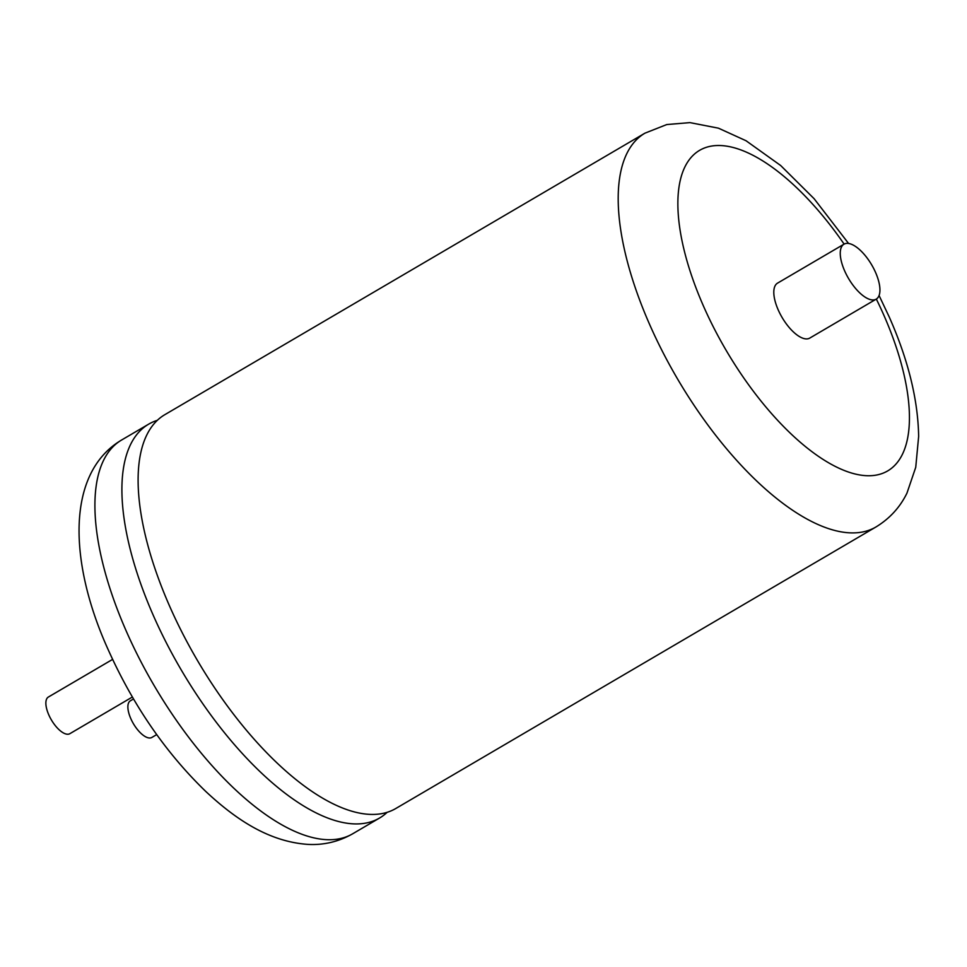 <?xml version="1.0" encoding="UTF-8"?>
<svg xmlns="http://www.w3.org/2000/svg" width="967" height="967" viewBox="0 0 967 967"><rect width="100%" height="100%" fill="white"/><g stroke="black" fill="none" stroke-linecap="round" stroke-linejoin="round"><path stroke-width="1.45" d="M387.151 812.316A228.285 96.229 -120.4 0 1 379.596 818.009A228.285 96.229 -120.4 0 1 353.571 823.872A228.285 96.229 -120.4 0 1 153.572 616.015A228.285 96.229 -120.4 0 1 148.676 424.15A228.285 96.229 -120.4 0 1 157.319 420.331M132.37 697.026L69.829 733.699A21.238 8.957 -120.4 0 1 48.809 714.903A21.238 8.957 -120.4 0 1 48.35 697.05L112.607 659.385M156.702 734.606L151.855 737.446A21.238 8.957 -120.4 0 1 130.823 718.662A21.238 8.957 -120.4 0 1 130.364 700.809L133.506 698.972M875.897 527.015L395.793 808.509A228.285 96.229 -120.4 0 1 369.769 814.371A228.285 96.229 -120.4 0 1 253.838 738.861A228.285 96.229 -120.4 0 1 169.769 606.514A228.285 96.229 -120.4 0 1 156.328 572.549A228.285 96.229 -120.4 0 1 164.874 414.65L644.965 133.156A228.285 96.229 -120.4 0 0 649.872 325.033A228.285 96.229 -120.4 0 0 875.897 527.015C889.652 518.638 900.011 507.337 906.961 493.122L915.737 467.315L918.65 436.383C917.997 399.613 908.206 359.845 889.277 317.067L879.076 295.491M844.674 270.953A31.851 13.429 59.6 0 0 876.211 299.129A31.851 13.429 59.6 0 0 875.522 272.356A31.851 13.429 59.6 0 0 843.986 244.18A31.851 13.429 59.6 0 0 844.674 270.953M843.986 244.18L777.541 283.138A31.851 13.429 59.6 0 0 778.217 309.911A31.851 13.429 59.6 0 0 809.766 338.087L876.211 299.129M844.118 244.107A185.821 78.327 59.6 0 0 702.973 148.616A185.821 78.327 59.6 0 0 703.65 306.491A185.821 78.327 59.6 0 0 866.456 475.691A185.821 78.327 59.6 0 0 883.645 314.734A185.821 78.327 59.6 0 0 876.332 299.057M126.58 631.838A228.285 96.229 59.6 0 0 352.604 833.832C338.571 841.749 323.655 845.267 307.857 844.384C268.717 841.677 235.416 819.194 205.548 791.236C165.708 752.652 133.289 705.547 108.292 649.921C69.237 564.015 65.152 473.347 121.673 439.973A228.285 96.229 59.6 0 0 126.58 631.838M352.604 833.832L379.596 818.009M121.673 439.973L148.676 424.15M848.567 243.454L814.117 198.706L780.683 165.526L746.028 140.735L718.445 128.176L689.906 122.616L666.783 124.55L644.965 133.156"/></g></svg>
